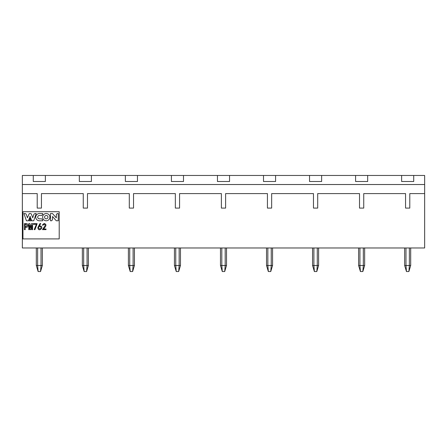 <?xml version="1.0" encoding="UTF-8"?>
<svg xmlns="http://www.w3.org/2000/svg" width="447" height="447" viewBox="0 0 447 447"><rect width="100%" height="100%" fill="white"/><g stroke="black" fill="none" stroke-linecap="round" stroke-linejoin="round"><path stroke-width="0.67" d="M45.37 175.464L33.285 175.464L33.285 181.504L45.37 181.504L45.37 175.464L79.331 175.464L79.331 181.504L91.411 181.504L91.411 175.464L79.331 175.464M137.458 175.464L125.372 175.464L125.372 181.504L137.458 181.504L137.458 175.464L171.413 175.464L171.413 181.504L183.499 181.504L183.499 175.464L171.413 175.464M229.54 175.464L217.46 175.464L217.46 181.504L229.54 181.504L229.54 175.464L263.501 175.464L263.501 181.504L275.587 181.504L275.587 175.464L263.501 175.464M22.35 193.59L22.35 247.973L424.65 247.973L424.65 193.59L409.787 193.59L409.787 208.09L405.558 208.09L405.558 193.59L363.741 193.59L363.741 208.09L359.511 208.09L359.511 193.59L317.7 193.59L317.7 208.09L313.47 208.09L313.47 193.59L271.659 193.59L271.659 208.09L267.429 208.09L267.429 193.59L225.612 193.59L225.612 208.09L221.388 208.09L221.388 193.59L179.571 193.59L179.571 208.09L175.341 208.09L175.341 193.59L133.53 193.59L133.53 208.09L129.3 208.09L129.3 193.59L87.489 193.59L87.489 208.09L83.259 208.09L83.259 193.59L41.442 193.59L41.442 208.09L37.213 208.09L37.213 193.59L22.35 193.59L22.35 175.464L33.285 175.464M183.499 175.464L217.46 175.464M91.411 175.464L125.372 175.464M59.211 238.91L59.211 211.716L22.953 211.716L22.953 238.91L59.211 238.91M24.395 229.669L24.395 223.629L26.233 223.629C27.44 223.668 28.066 224.282 28.105 225.461C28.066 226.646 27.44 227.26 26.233 227.299L25.205 227.299L25.205 229.669L24.395 229.669M32.592 223.629L32.592 229.669L31.888 229.669L31.888 225.355L30.966 229.669L30.402 229.669L29.485 225.355L29.485 229.669L28.776 229.669L28.776 223.629L29.871 223.629L30.647 227.618L31.497 223.629L32.592 223.629M39.308 225.886C45.538 225.975 38.42 233.306 37.855 227.568L39.979 223.556L40.789 223.556L39.308 225.886M42.448 229.635L45.097 225.668C45.136 223.981 44.432 223.835 42.979 225.215L42.309 225.109L44.074 223.522C46.739 224.098 46.538 225.925 43.476 228.998L46.019 228.998L46.019 229.635L42.448 229.635M33.369 224.299L33.369 223.662L37.151 223.662L34.961 229.635L34.184 229.635L36.408 224.299L33.369 224.299M27.429 217.767L29.251 213.605L30.888 213.605L31.385 214.091L32.709 217.767L33.983 214.107L35.028 213.532L36.201 213.532L33.726 220.779L31.67 220.779L30.066 216.225L28.463 220.779L26.412 220.779L23.937 213.532L25.105 213.532L26.155 214.107L27.429 217.767M29.223 220.779L30.066 218.304L30.916 220.779L29.223 220.779M37.693 217.158A1.71 1.71 0 0 0 39.403 218.84L41.621 218.84L42.666 219.829L42.666 220.784L39.403 220.784A3.654 3.654 0 0 1 35.749 217.158A3.654 3.654 0 0 1 39.403 213.532L42.666 213.532L42.666 214.487L41.621 215.476L39.403 215.476A1.71 1.71 0 0 0 37.693 217.158M52.495 216.46L52.495 219.801L51.528 220.779L50.505 220.779L50.505 213.532L52.495 213.532L56.3 217.857L56.3 214.476L57.3 213.532L58.244 213.532L58.244 220.779L56.305 220.779L52.495 216.46M49.885 217.153A3.626 3.626 0 0 1 44.449 220.293A3.626 3.626 0 0 1 44.449 214.012A3.626 3.626 0 0 1 49.885 217.153M27.295 225.461L26.021 226.629L25.205 226.629L25.205 224.299L26.021 224.299L27.295 225.461M38.95 228.73C38.381 226.886 38.911 226.165 40.56 226.573C41.442 228.406 40.906 229.127 38.95 228.73M47.958 217.153A1.699 1.699 0 0 1 45.415 218.622A1.699 1.699 0 0 1 45.415 215.683A1.699 1.699 0 0 1 47.958 217.153M22.35 184.527L424.65 184.527L424.65 175.464L413.715 175.464L413.715 181.504L401.629 181.504L401.629 175.464L367.669 175.464L367.669 181.504L355.588 181.504L355.588 175.464L321.628 175.464L321.628 181.504L309.542 181.504L309.542 175.464L275.587 175.464M424.65 193.59L424.65 184.527M321.628 175.464L309.542 175.464M367.669 175.464L355.588 175.464M413.715 175.464L401.629 175.464M37.637 247.973L37.637 265.496L42.348 265.496L40.537 271.536L38.118 271.536L36.308 265.496L37.637 265.496L38.118 271.536L36.308 265.496L36.308 247.973L36.308 265.496M42.348 247.973L42.348 265.496M88.394 247.973L88.394 265.496L86.578 271.536L87.064 265.496L88.394 265.496M83.678 247.973L83.678 265.496L84.165 271.536L82.349 265.496L87.064 265.496L87.064 247.973M82.349 265.496L82.349 247.973L82.349 265.496L84.165 271.536L86.578 271.536M129.725 247.973L129.725 265.496L130.206 271.536L128.395 265.496L134.435 265.496L132.625 271.536L133.105 265.496L133.105 247.973M128.395 265.496L128.395 247.973L128.395 265.496L130.206 271.536L132.625 271.536M134.435 247.973L134.435 265.496M180.476 247.973L180.476 265.496L178.666 271.536L179.146 265.496L180.476 265.496M175.766 247.973L175.766 265.496L176.247 271.536L174.436 265.496L179.146 265.496L179.146 247.973M178.666 271.536L176.247 271.536L174.436 265.496L174.436 247.973M221.807 247.973L221.807 265.496L226.523 265.496L224.707 271.536L222.293 271.536L220.477 265.496L221.807 265.496L222.293 271.536L220.477 265.496L220.477 247.973M226.523 247.973L226.523 265.496M267.854 247.973L267.854 265.496L268.334 271.536L266.524 265.496L266.524 247.973L266.524 265.496L272.564 265.496L270.753 271.536L271.234 265.496L271.234 247.973M272.564 247.973L272.564 265.496M318.605 247.973L318.605 265.496L316.794 271.536L317.275 265.496L318.605 265.496M313.895 247.973L313.895 265.496L314.375 271.536L312.565 265.496L317.275 265.496L317.275 247.973M316.794 271.536L314.375 271.536L312.565 265.496L312.565 247.973M364.651 247.973L364.651 265.496L362.835 271.536L363.322 265.496L364.651 265.496M359.936 247.973L359.936 265.496L360.422 271.536L358.606 265.496L363.322 265.496L363.322 247.973M362.835 271.536L360.422 271.536L358.606 265.496L358.606 247.973M405.977 247.973L405.977 265.496L406.463 271.536L404.652 265.496L410.692 265.496L408.882 271.536L409.363 265.496L409.363 247.973M408.882 271.536L406.463 271.536L404.652 265.496L404.652 247.973M410.692 247.973L410.692 265.496M40.537 271.536L41.023 265.496L41.023 247.973M224.707 271.536L225.193 265.496L225.193 247.973M270.753 271.536L268.334 271.536L266.524 265.496"/></g></svg>
